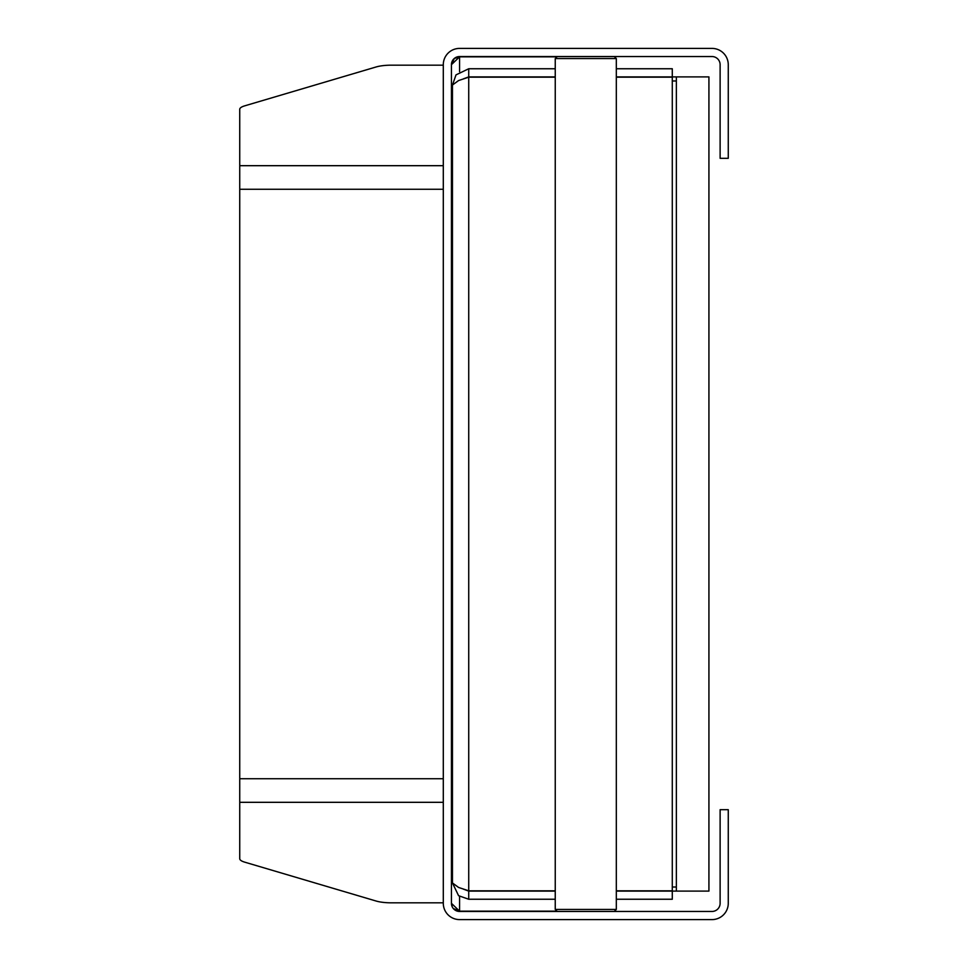 <?xml version="1.0" encoding="UTF-8"?>
<svg xmlns="http://www.w3.org/2000/svg" width="968" height="968" viewBox="0 0 968 968"><rect width="100%" height="100%" fill="white"/><g stroke="black" fill="none" stroke-linecap="round" stroke-linejoin="round"><path stroke-width="1.45" d="M585.773 909.424L555.245 909.424L555.245 58.576L616.313 58.576L616.313 909.424L585.773 909.424M443.296 902.829L391.459 902.829A20.352 5.263 0 0 1 376.141 901.039L244.771 862.173A20.352 5.263 0 0 1 239.737 858.713L239.737 109.287A20.352 5.263 180 0 1 244.771 105.827L376.141 66.961A20.352 5.263 180 0 1 391.459 65.171L443.296 65.171M452.286 906.955L451.427 903.313L451.427 64.687A8.143 8.143 0 0 1 459.57 56.543L711.976 56.543A8.143 8.143 0 0 1 720.119 64.687L720.119 158.316L728.263 158.316L728.263 64.687A16.287 16.287 0 0 0 711.976 48.4L459.57 48.4A16.287 16.287 0 0 0 443.296 64.687L443.296 903.313A16.287 16.287 0 0 0 459.57 919.6L711.976 919.6A16.287 16.287 0 0 0 728.263 903.313L728.263 809.684L720.119 809.684L720.119 903.313A8.143 8.143 0 0 1 711.976 911.457L459.57 911.457A8.143 8.143 0 0 1 451.427 903.313L459.57 911.166L556.987 911.166M459.57 896.428L459.57 911.166L453.326 908.529M451.427 64.687L459.57 56.834L454.294 58.479L451.427 64.687M459.57 71.608L459.57 56.834L556.987 56.834M463.466 889.168L468.73 891.105L555.245 891.105M616.313 891.105L672.288 891.105L672.288 899.248L616.313 899.248M555.245 68.752L468.73 68.752L456.001 74.887L452.455 85.039L458.578 80.55L468.73 77.186L555.245 77.186M463.49 78.819L468.73 76.895L555.245 76.895M616.313 76.895L672.288 76.895L672.288 68.752L616.313 68.752M468.73 76.895L468.73 68.752M555.245 890.814L468.73 890.814L458.578 887.45L452.455 882.961L452.455 85.039M616.313 77.186L672.288 77.186L672.288 890.814L616.313 890.814M452.455 882.961L458.578 895.69L468.73 899.248L555.245 899.248M468.73 891.105L468.73 899.248M672.288 891.105L708.927 891.105L708.927 76.895L672.288 76.895M676.354 891.105L676.354 76.895M443.296 802.315L239.737 802.315M239.737 165.685L443.296 165.685M443.296 189.268L239.737 189.268M239.737 778.732L443.296 778.732M468.73 77.186L468.73 890.814M676.354 887.027L672.288 887.027M672.288 80.973L676.354 80.973M614.269 911.457L616.313 909.424M557.278 911.457L555.245 909.424M557.278 56.543L555.245 58.576M614.269 56.543L616.313 58.576"/></g></svg>
